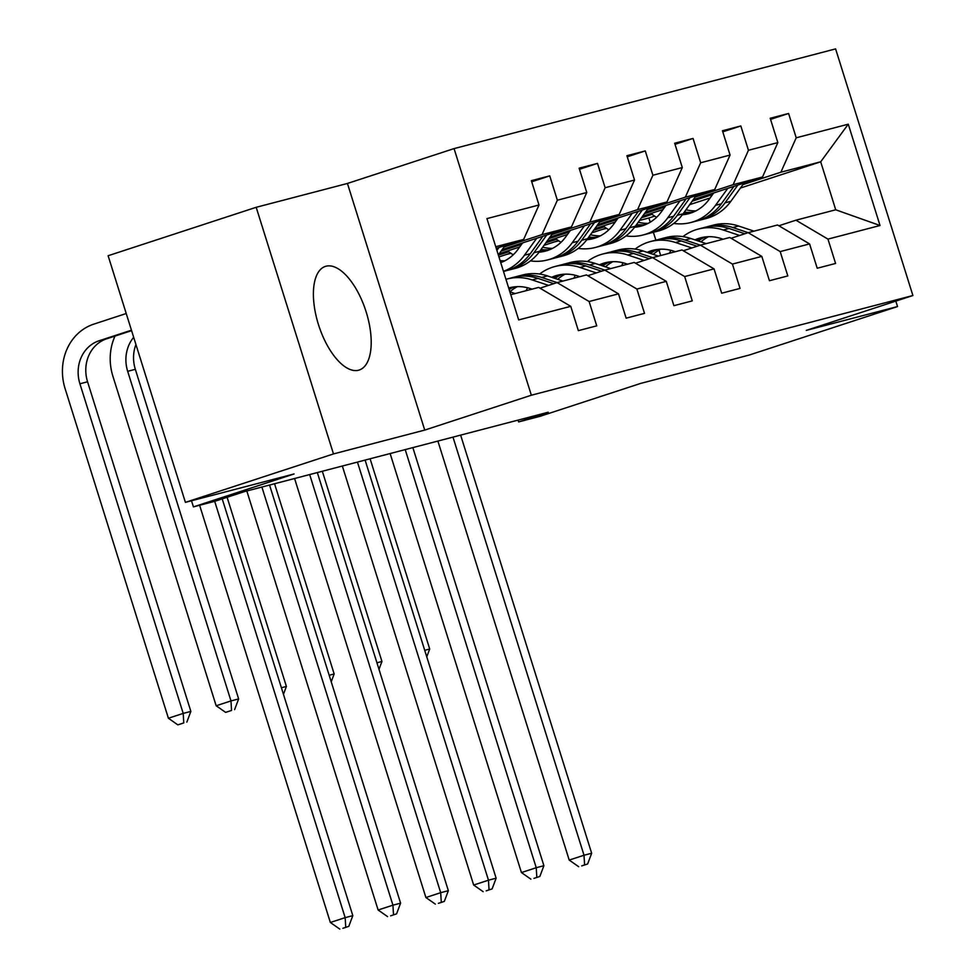 <?xml version="1.0" encoding="UTF-8"?>
<svg xmlns="http://www.w3.org/2000/svg" width="978" height="978" viewBox="0 0 978 978"><rect width="100%" height="100%" fill="white"/><g stroke="black" fill="none" stroke-linecap="round" stroke-linejoin="round"><path stroke-width="1.47" d="M358.596 370.21A54.499 24.646 71.9 0 0 359.244 370.014A54.499 24.646 71.9 0 0 365.955 311.261A54.499 24.646 71.9 0 0 326.004 266.224A54.499 24.646 71.9 0 0 325.356 266.407A54.499 24.646 71.9 0 0 318.645 325.161A54.499 24.646 71.9 0 0 358.596 370.21M256.187 207.299L108.118 255.735L185.404 502.362L333.486 453.926L424.733 430.088L531.347 395.222L454.061 148.595L347.447 183.461L256.187 207.299L333.486 453.926M531.347 395.222L912.902 295.527L835.603 48.9L454.061 148.595M912.902 295.527L806.288 330.393L897.535 306.554L895.824 301.114M897.535 306.554L749.454 354.977L640.749 383.388L540.064 416.31L518.621 421.921L548.242 412.227L244.476 491.604L214.854 501.286L193.424 506.885L294.109 473.951L185.404 502.362M510.785 294.696L538.695 287.41L570.749 306.322L578.365 330.65L596.739 325.845L589.111 301.517L618.512 293.84L626.14 318.168L644.514 313.363L636.886 289.036L666.287 281.358L673.903 305.686L692.277 300.882L684.661 276.554L714.05 268.877L721.678 293.204L740.053 288.412L732.424 264.072L761.825 256.395L769.441 280.723L787.816 275.93L780.2 251.59L809.588 243.913L817.217 268.241L835.591 263.449L827.963 239.109L880.029 225.515L848.268 124.194L820.689 161.81L780.884 172.214L742.877 184.634M570.749 306.322L518.682 319.928L486.934 218.607L538.988 205.001L531.372 180.673L549.746 175.869L531.714 181.774M848.268 124.194L796.214 137.8L788.586 113.472L770.212 118.265L777.84 142.592L748.451 150.282L740.823 125.954L722.449 130.746L730.077 155.074L700.676 162.764L693.047 138.436L674.673 143.228L682.302 167.556L652.901 175.245L645.284 150.905L626.91 155.71L634.526 180.038L605.137 187.727L597.509 163.387L579.135 168.192L586.763 192.519L557.362 200.209L549.746 175.869M618.512 293.84L586.47 274.928L557.069 282.605L540.015 288.18M504.037 247.043L542.032 234.61L571.421 226.933L502.203 249.573M562.912 281.077L547.521 275.93A53.448 47.653 -104.6 0 0 522.521 274.989L516.702 276.505A53.448 47.653 -104.6 0 1 541.702 277.459L557.105 282.593L589.111 301.517M557.362 200.209L542.032 234.61M586.763 192.519L571.421 226.933M666.287 281.358L634.233 262.446L604.844 270.124L587.778 275.698M501.066 251.15L521.506 244.463M551.8 234.561L589.795 222.128L619.196 214.451L549.978 237.092M499.245 253.681L519.673 246.994M604.844 270.124L636.886 289.036M605.137 187.727L589.795 222.128M634.526 180.038L619.196 214.451M714.05 268.877L682.008 249.965L652.607 257.642L635.553 263.216M498.389 255.172L508.768 251.774M548.829 238.669L569.269 231.982M599.575 222.079L637.57 209.647L666.959 201.969L597.741 224.61M498.939 256.921L510.638 253.094M547.008 241.199L567.448 234.512M658.463 256.114L643.059 250.979A53.448 47.653 -104.6 0 0 618.059 250.026L612.24 251.542A53.448 47.653 -104.6 0 1 637.24 252.495L652.644 257.642L684.661 276.554M652.901 175.245L637.57 209.647M682.302 167.556L666.959 201.969M761.825 256.395L729.771 237.483L700.382 245.16L683.329 250.747M545.871 242.788L556.543 239.292M596.604 226.187L617.045 219.512M647.338 209.598L685.333 197.165L714.735 189.487L645.517 212.128M544.037 245.319L558.401 240.612M594.783 228.718L615.223 222.043M700.382 245.16L732.424 264.072M700.676 162.764L685.333 197.165M730.077 155.074L714.735 189.487M809.588 243.913L777.547 225.001L748.146 232.678L731.092 238.265M593.634 230.307L604.306 226.81M644.38 213.705L664.808 207.03M695.113 197.116L733.109 184.695L762.51 177.006L693.292 199.646M591.812 232.837L606.177 228.131M642.546 216.236L662.986 209.561M754.001 231.15L738.598 226.016A53.448 47.653 -104.6 0 0 713.598 225.062L707.779 226.578A53.448 47.653 -104.6 0 1 732.779 227.532L748.182 232.678L780.2 251.59M748.451 150.282L733.109 184.695M777.84 142.592L762.51 177.006M880.029 225.515L835.725 209.793L795.921 220.197L778.867 225.784M641.409 217.825L652.081 214.329M692.143 201.223L712.583 194.549M650.236 222.189L648.915 217.984L639.514 220.441M648.915 217.984L654.637 216.114M689.673 204.659L710.114 197.972M740.407 188.057L820.689 161.81L835.725 209.793M795.921 220.197L827.963 239.109M796.214 137.8L780.884 172.214M191.505 500.76L193.424 506.885M518.059 420.112L518.621 421.921M660.688 255.539L659.001 250.136M655.859 240.148L653.402 232.287M496.262 248.375L523.658 239.414L495.736 246.713M606.494 228.351L601.702 229.598M558.719 240.832L553.927 242.079M510.956 253.314L506.164 254.561M538.988 205.001L523.658 239.414M788.586 113.472L770.566 119.365M651.397 213.815L642.106 216.859M651.275 213.717L646.128 215.074M603.634 226.297L594.331 229.341M603.512 226.199L598.353 227.556M740.823 125.954L722.791 131.847M555.859 238.779L546.568 241.823M555.736 238.681L550.59 240.038M693.047 138.436L675.016 144.328M508.095 251.26L498.792 254.304M507.973 251.163L502.814 252.52M645.284 150.905L627.253 156.81M597.509 163.387L579.477 169.292M424.733 430.088L347.447 183.461M708.463 236.713A44.365 39.56 -104.6 0 0 700.994 241.884M739.625 235.466L723.292 230.013A53.448 47.653 -104.6 0 0 698.28 229.06A53.448 47.653 -104.6 0 0 682.925 236.615M670.932 250.344A53.448 47.653 -104.6 0 0 669.368 253.265M723.097 239.231L721.336 238.632A44.365 39.56 -104.6 0 0 700.578 237.85A44.365 39.56 -104.6 0 0 694.918 239.854M707.779 226.578A53.448 47.653 -104.6 0 0 705.957 227.104M698.231 240.967A44.365 39.56 75.4 0 1 705.419 236.933M698.28 229.06L704.099 227.544A53.448 47.653 75.4 0 1 729.111 228.485L744.869 233.754M703.524 237.214A44.365 39.56 -104.6 0 0 696.739 240.466M452.985 437.117L584.013 855.237L591.666 853.244L460.638 435.124M581.727 865.897L587.644 863.953L581.727 865.897M584.587 864.76L584.013 855.237L569.208 860.078L437.887 441.066M569.208 860.078L578.658 866.691M587.644 863.953L591.666 853.244M713.72 192.959L709.05 199.439A44.365 39.56 75.4 0 1 688.549 213.717A44.365 39.56 75.4 0 1 682.363 214.757M662.24 210.588A44.365 39.56 75.4 0 1 661.311 210.099M727.766 188.375L715.554 205.294A53.448 47.653 75.4 0 1 690.847 222.507A53.448 47.653 75.4 0 1 673.744 223.436M656.58 217.324A53.448 47.653 75.4 0 1 650.969 213.485M744.026 183.057L730.859 201.297A53.448 47.653 75.4 0 1 706.153 218.51L700.334 220.026A53.448 47.653 -104.6 0 0 725.04 202.825L737.84 185.074M695.981 210.857A44.365 39.56 75.4 0 1 685.981 209.769M733.94 186.346L721.361 203.779A53.448 47.653 75.4 0 1 696.666 220.991L690.847 222.507M683.439 213.302A44.365 39.56 -104.6 0 0 691.422 212.837M698.488 220.466A53.448 47.653 -104.6 0 0 700.334 220.026M693.206 212.153A44.365 39.56 75.4 0 1 684.319 212.079M424.709 650.309L429.709 649.001L370.1 458.78M426.763 656.849L429.709 649.001M660.688 249.194A44.365 39.56 -104.6 0 0 653.231 254.366M706.226 243.632L690.835 238.498A53.448 47.653 -104.6 0 0 665.822 237.544L660.003 239.06A53.448 47.653 -104.6 0 0 658.182 239.586M691.862 247.947L675.517 242.495A53.448 47.653 -104.6 0 0 650.517 241.542A53.448 47.653 -104.6 0 0 635.15 249.084M623.169 262.825A53.448 47.653 -104.6 0 0 621.592 265.747M675.333 251.713L673.573 251.114A44.365 39.56 -104.6 0 0 652.815 250.331A44.365 39.56 -104.6 0 0 647.143 252.336M700.407 245.16L685.016 240.013A53.448 47.653 -104.6 0 0 660.003 239.06M650.456 253.449A44.365 39.56 75.4 0 1 657.644 249.414M650.517 241.542L656.336 240.026A53.448 47.653 75.4 0 1 681.336 240.967L697.094 246.236M655.749 249.696A44.365 39.56 -104.6 0 0 648.964 252.947M405.21 449.599L536.237 867.718L543.902 865.713L412.863 447.606M533.951 878.378L539.868 876.435L533.951 878.378M536.812 877.242L536.237 867.718L521.433 872.559L390.124 453.547M521.433 872.559L530.895 879.173M539.868 876.435L543.902 865.713M612.925 261.676A44.365 39.56 -104.6 0 0 605.455 266.847M644.086 260.429L627.754 254.977A53.448 47.653 -104.6 0 0 602.741 254.023A53.448 47.653 -104.6 0 0 587.375 261.566M575.394 275.307A53.448 47.653 -104.6 0 0 573.829 278.229M627.558 264.194L625.798 263.595A44.365 39.56 -104.6 0 0 605.04 262.813A44.365 39.56 -104.6 0 0 599.38 264.818M612.24 251.542A53.448 47.653 -104.6 0 0 610.406 252.067M602.68 265.918A44.365 39.56 75.4 0 1 609.869 261.896M602.741 254.023L608.56 252.507A53.448 47.653 75.4 0 1 633.573 253.449L649.331 258.718M607.986 262.177A44.365 39.56 -104.6 0 0 601.201 265.429M357.447 462.081L488.474 880.2L496.127 878.195L365.1 460.076M486.176 890.86L492.105 888.916L486.176 890.86M489.037 889.723L488.474 880.2L473.67 885.041L342.349 466.029M473.67 885.041L483.12 891.655M492.105 888.916L496.127 878.195M665.957 205.441L661.287 211.92A44.365 39.56 75.4 0 1 640.773 226.199A44.365 39.56 75.4 0 1 634.588 227.238M614.465 223.07A44.365 39.56 75.4 0 1 613.548 222.581M679.991 200.857L667.778 217.776A53.448 47.653 75.4 0 1 643.072 234.989A53.448 47.653 75.4 0 1 625.981 235.918M608.805 229.806A53.448 47.653 75.4 0 1 603.206 225.967M696.25 195.539L683.084 213.779A53.448 47.653 75.4 0 1 658.39 230.991L652.57 232.507A53.448 47.653 -104.6 0 0 677.265 215.307L690.077 197.556M648.206 223.339A44.365 39.56 75.4 0 1 638.218 222.25M686.165 198.827L673.597 216.26A53.448 47.653 75.4 0 1 648.891 233.473L643.072 234.989M635.663 225.784A44.365 39.56 -104.6 0 0 643.658 225.319M650.725 232.947A53.448 47.653 -104.6 0 0 652.57 232.507M645.443 224.634A44.365 39.56 75.4 0 1 636.544 224.561M376.933 662.791L381.946 661.483L322.324 471.262M378.987 669.331L381.946 661.483M618.182 217.923L613.512 224.402A44.365 39.56 75.4 0 1 593.01 238.681A44.365 39.56 75.4 0 1 586.824 239.72M566.702 235.551A44.365 39.56 75.4 0 1 565.773 235.062M632.216 213.338L620.003 230.258A53.448 47.653 75.4 0 1 595.309 247.471A53.448 47.653 75.4 0 1 578.206 248.4M561.042 242.287A53.448 47.653 75.4 0 1 555.431 238.449M648.487 208.021L635.321 226.26A53.448 47.653 75.4 0 1 610.614 243.473L604.795 244.989A53.448 47.653 -104.6 0 0 629.502 227.788L642.301 210.038M600.431 235.82A44.365 39.56 75.4 0 1 590.443 234.732M638.402 211.309L625.822 228.742A53.448 47.653 75.4 0 1 601.128 245.955L595.309 247.471M587.9 238.265A44.365 39.56 -104.6 0 0 595.883 237.801M602.949 245.429A53.448 47.653 -104.6 0 0 604.795 244.989M597.668 237.116A44.365 39.56 75.4 0 1 588.78 237.043M329.17 675.272L334.17 673.964L274.561 483.743M331.224 681.813L334.17 673.964M565.15 274.158A44.365 39.56 -104.6 0 0 557.692 279.329M610.688 268.595L595.296 263.461A53.448 47.653 -104.6 0 0 570.284 262.507L564.465 264.023A53.448 47.653 -104.6 0 0 562.643 264.549M596.323 272.911L579.978 267.459A53.448 47.653 -104.6 0 0 554.978 266.505A53.448 47.653 -104.6 0 0 539.611 274.048M527.631 287.789A53.448 47.653 -104.6 0 0 526.054 290.71M579.795 276.676L578.022 276.077A44.365 39.56 -104.6 0 0 557.277 275.295A44.365 39.56 -104.6 0 0 551.604 277.3M604.869 270.111L589.477 264.977A53.448 47.653 -104.6 0 0 564.465 264.023M554.917 278.4A44.365 39.56 75.4 0 1 562.106 274.378M554.978 266.505L560.797 264.977A53.448 47.653 75.4 0 1 585.798 265.93L601.556 271.199M560.211 274.659A44.365 39.56 -104.6 0 0 553.426 277.911M309.671 474.562L440.699 892.682L448.352 890.677L317.324 472.557M438.413 903.342L444.33 901.398L438.413 903.342M441.274 902.205L440.699 892.682L425.895 897.523L294.586 478.511M425.895 897.523L435.344 904.137M444.33 901.398L448.352 890.677M517.386 286.64A44.365 39.56 -104.6 0 0 509.917 291.811M548.548 285.393L532.215 279.94A53.448 47.653 -104.6 0 0 507.203 278.987A53.448 47.653 -104.6 0 0 505.968 279.329M532.02 289.146L530.259 288.559A44.365 39.56 -104.6 0 0 509.501 287.776A44.365 39.56 -104.6 0 0 508.682 287.997M516.702 276.505A53.448 47.653 -104.6 0 0 514.868 277.031M509.159 289.537A44.365 39.56 75.4 0 1 514.33 286.86M507.203 278.987L513.022 277.459A53.448 47.653 75.4 0 1 538.034 278.412L553.793 283.681M512.448 287.141A44.365 39.56 -104.6 0 0 508.878 288.62M261.896 487.044L392.936 905.163L400.589 903.159L269.561 485.039M390.638 915.824L396.567 913.88L390.638 915.824M393.498 914.687L392.936 905.163L378.119 910.005L246.811 490.993M378.119 910.005L387.581 916.618M396.567 913.88L400.589 903.159M515.149 293.559L509.868 291.799M214.695 501.323L345.161 917.645L352.813 915.64L222.214 498.878M342.875 928.305L348.791 926.362L342.875 928.305M345.735 927.168L345.161 917.645L330.356 922.486L199.61 505.271M330.356 922.486L339.806 929.1M348.791 926.362L352.813 915.64M570.418 230.405L565.749 236.884A44.365 39.56 75.4 0 1 545.235 251.163A44.365 39.56 75.4 0 1 539.049 252.202M518.927 248.033A44.365 39.56 75.4 0 1 518.01 247.544M584.453 225.82L572.24 242.74A53.448 47.653 75.4 0 1 547.533 259.952A53.448 47.653 75.4 0 1 530.443 260.882M513.267 254.769A53.448 47.653 75.4 0 1 507.668 250.93M600.712 220.502L587.546 238.742A53.448 47.653 75.4 0 1 562.839 255.955L557.032 257.471A53.448 47.653 -104.6 0 0 581.727 240.258L594.538 222.519M552.668 248.302A44.365 39.56 75.4 0 1 542.668 247.214M590.626 223.791L578.059 241.224A53.448 47.653 75.4 0 1 553.352 258.436L547.533 259.952M540.125 250.747A44.365 39.56 -104.6 0 0 548.12 250.282M555.174 257.911A53.448 47.653 -104.6 0 0 557.032 257.471M549.893 249.598A44.365 39.56 75.4 0 1 541.005 249.524M281.395 687.754L286.395 686.446L227.116 497.276M283.449 694.294L286.395 686.446M522.643 242.886L517.973 249.366A44.365 39.56 75.4 0 1 500.724 262.63M536.678 238.302L524.465 255.221A53.448 47.653 75.4 0 1 503.45 271.297M552.937 232.984L539.783 251.224A53.448 47.653 75.4 0 1 515.076 268.437L509.257 269.952A53.448 47.653 -104.6 0 0 533.964 252.74L546.763 235.001M504.892 260.784A44.365 39.56 75.4 0 1 500.1 260.6M542.863 236.273L530.284 253.705A53.448 47.653 75.4 0 1 505.577 270.918L503.499 271.456M507.411 270.393A53.448 47.653 -104.6 0 0 509.257 269.952M502.13 262.08A44.365 39.56 75.4 0 1 500.602 262.226M135.942 344.537A34.939 31.149 -104.6 0 0 135.331 369.305L238.632 698.928L230.979 700.92L231.541 710.444L225.625 712.375L231.541 710.444M133.68 337.312A34.939 31.149 -104.6 0 0 127.678 371.31L230.979 700.92L216.162 705.761L112.873 376.151A52.409 46.724 75.4 0 1 115.025 336.065M216.162 705.761L225.625 712.375M234.61 709.637L238.632 698.928M505.174 245.454L498.328 254.952M131.455 330.185L99.084 340.772A34.939 31.149 -104.6 0 0 79.915 383.792L183.204 713.402L168.399 718.243L65.098 388.633A52.409 46.724 75.4 0 1 93.864 324.109L126.223 313.522M496.897 250.392L498.988 247.483M131.59 330.65L106.736 338.779A34.939 31.149 -104.6 0 0 87.568 381.787L190.857 711.409L183.204 713.402L183.778 722.925L177.849 724.857L183.778 722.925M168.399 718.243L177.849 724.857M186.835 722.119L190.857 711.409M732.779 227.532L738.598 226.016M723.292 230.013L729.111 228.485M721.361 203.779L715.554 205.294M730.859 201.297L725.04 202.825M685.016 240.013L690.835 238.498M675.517 242.495L681.336 240.967M637.24 252.495L643.059 250.979M627.754 254.977L633.573 253.449M673.597 216.26L667.778 217.776M683.084 213.779L677.265 215.307M625.822 228.742L620.003 230.258M635.321 226.26L629.502 227.788M589.477 264.977L595.296 263.461M579.978 267.459L585.798 265.93M541.702 277.459L547.521 275.93M532.215 279.94L538.034 278.412M578.059 241.224L572.24 242.74M587.546 238.742L581.727 240.258M530.284 253.705L524.465 255.221M539.783 251.224L533.964 252.74M135.331 369.305L127.678 371.31M106.736 338.779L99.084 340.772M87.568 381.787L79.915 383.792"/></g></svg>
